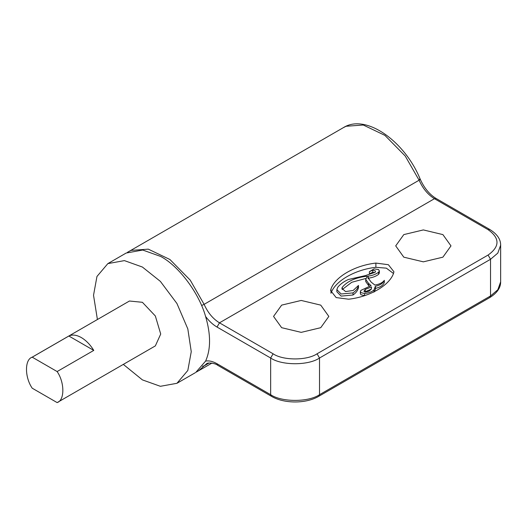 <?xml version="1.0" encoding="UTF-8"?>
<svg xmlns="http://www.w3.org/2000/svg" width="527" height="527" viewBox="0 0 527 527"><rect width="100%" height="100%" fill="white"/><g stroke="black" fill="none" stroke-linecap="round" stroke-linejoin="round"><path stroke-width="0.79" d="M371.502 289.079L364.572 292.004M330.976 289.007C335.08 276.853 354.829 265.443 375.889 263.078L388.386 264.712L393.926 271.761L393.564 273.282C389.46 285.443 369.71 296.846 348.65 299.211L336.154 297.577L330.613 290.535L330.976 289.007L330.976 293.236C335.08 281.082 354.829 269.679 375.889 267.308L386.357 268.157L393.478 273.487M379.341 272.979L378.597 274.343C375.968 276.359 372.523 277.65 368.254 278.203L368.083 278.678M384.328 280.324C382.497 282.788 379.328 284.356 374.835 285.028L371.166 282.129L367.932 277.624L368.254 276.089C372.523 275.535 375.968 274.244 378.597 272.228L379.341 270.865L378.538 269.56L374.071 268.862L369.394 271.701L372.76 270.14L375.184 270.799L375.527 271.55L375.04 272.347L365.527 275.555L348.36 279.501C343.703 281.622 340.139 284.244 337.675 287.36L336.865 289.666L341.153 293.994L353.004 292.887C356.081 290.713 357.912 288.229 358.492 285.443L353.169 290.449L345.574 291.569L341.832 288.361L342.3 287.255C347.425 281.135 355.771 277.446 367.339 276.188L365.738 279.442L368.544 283.361L371.048 285.647L360.949 290.357L360.369 291.55L360.969 292.637L364.598 293.532C368.538 293.091 371.667 291.918 373.972 290.021L375.356 286.28C380.204 285.226 383.195 283.243 384.328 280.324L384.328 282.439C383.195 285.357 380.204 287.34 375.356 288.394M375.435 287.004L375.435 289.119L374.46 291.615M364.598 293.532L364.598 295.647L360.969 294.751L360.369 293.664M369.447 286.042L368.544 285.476L365.738 281.556L365.738 279.442M365.89 278.454L351.766 282.274L342.135 289.606M358.492 285.443L358.492 287.558C357.912 290.351 356.081 292.828 353.004 295.001L341.153 296.108L336.865 291.78M374.71 272.584L372.76 272.255L369.394 273.816L369.394 271.701M371.502 287.782L371.502 286.965C371.654 288.664 370.705 290.12 368.65 291.332L365.336 292.123L363.88 291.286L365.277 289.363L371.502 286.965L371.528 287.373M373.972 292.136L373.972 290.021M368.254 278.203L368.254 276.089M317.07 353.788C307.175 360.633 282.992 360.633 273.098 353.788L219.469 322.827L434.459 198.699L488.088 229.66C499.952 238.125 499.952 246.59 488.088 255.048L317.07 353.788L319.514 358.017L490.532 259.284L490.532 295.957L319.514 394.69C308.519 402.299 281.649 402.299 270.654 394.69L217.025 363.729C212.882 361.37 209.074 360.488 205.602 361.087L195.807 372.398M403.801 257.169L395.705 245.885L403.801 234.601L423.346 229.924L442.891 234.601L450.987 245.885L442.891 257.169L423.346 261.84L403.801 257.169M281.649 327.689L273.553 316.411L281.649 305.126L301.194 300.449L320.739 305.126L328.835 316.411L320.739 327.689L301.194 332.366L281.649 327.689M97.409 319.514L93.529 295.252L96.961 276.464L107.844 263.619L126.164 253.039L142.731 250.042L160.715 256.458C178.897 266.128 199.081 293.124 205.602 316.503C210.872 334.408 210.872 349.269 205.602 361.087M205.602 316.503C209.074 321.114 212.882 324.632 217.025 327.056L270.654 358.017C281.649 365.626 308.519 365.626 319.514 358.017L319.514 394.69L318.802 396.271C306.167 403.853 284.027 403.86 271.372 396.271L270.654 394.69L270.654 358.017L273.098 353.788M107.844 263.619L124.405 260.615L142.395 267.037L160.379 281.385L176.94 303.512L187.823 328.92L191.255 351.674L187.823 370.461L176.94 383.3L160.379 386.304L142.395 379.881L123.318 364.394M31.712 357.438L129.438 301.022L142.395 302.3L155.346 315.983L160.715 334.039L155.346 345.903L57.627 402.318M32.213 357.174C24.591 359.407 24.591 377.174 32.213 388.201L57.127 402.588C64.749 400.355 64.749 382.589 57.127 371.555L32.213 357.174L68.859 336.015C72.397 334.375 76.553 334.889 81.316 337.563C86.079 340.396 90.236 344.671 93.773 350.402L68.859 336.015M93.773 350.402L57.127 371.555M375.889 263.078L375.889 267.308M378.597 274.343L378.597 272.228M372.76 272.255L372.76 270.14M353.004 295.001L353.004 292.887M342.3 289.369L342.3 287.255M368.544 285.476L368.544 283.361M368.716 285.575L368.716 283.46M365.277 291.477L365.277 289.363M488.088 255.048L490.532 259.284L497.811 253.098L500.65 245.18L500.65 281.853L497.811 289.771L490.532 295.957L489.814 297.538L318.802 396.271M343.149 127.771L346.081 126.263L363.294 125.024L384.921 135.38L405.204 155.992L419.103 180.214C422.825 188.547 427.944 194.707 434.459 198.699L436.185 198.527C429.545 194.503 424.228 188.067 420.236 179.22C404.855 141.308 366.041 113.47 343.597 127.508L127.376 252.387M419.499 179.16C420.579 179.035 420.447 179.391 419.103 180.214L204.114 304.342L190.214 280.114L169.925 259.501L148.304 249.146L131.091 250.391L128.153 251.899M217.025 327.056L219.469 322.827C212.954 318.828 207.836 312.669 204.114 304.342L201.571 305.522M198.62 370.758L204.114 365.89L209.1 363.011M202.52 366.225L204.114 365.89L206.551 363.834M488.088 229.66L489.814 229.489L436.185 198.527M271.372 396.271L217.743 365.31L217.025 363.729M379.341 273.032L379.341 270.918M336.865 291.648L336.865 289.527M360.369 293.605L360.369 291.49M211.946 363.096L196.439 372.003M500.65 245.18C500.709 239.258 497.099 234.028 489.814 229.489M500.65 281.853C500.709 287.775 497.099 293.005 489.814 297.538M217.743 365.31C215.154 363.011 206.959 362.319 206.512 363.854M195.267 372.727L176.94 383.3"/></g></svg>
